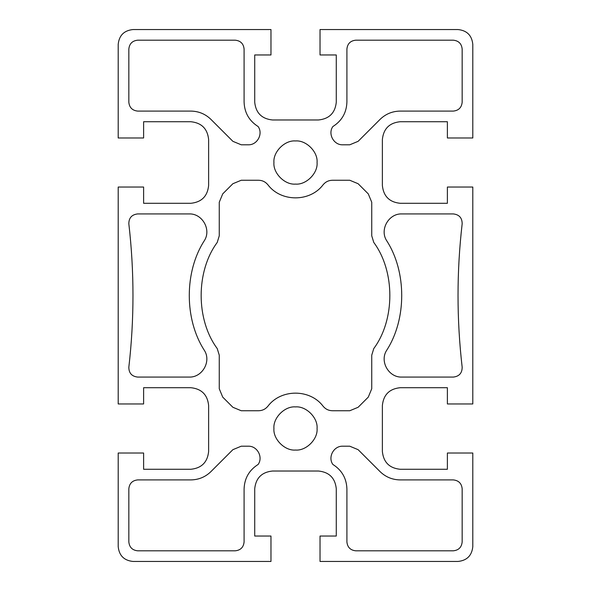 <?xml version="1.0" encoding="UTF-8"?>
<svg xmlns="http://www.w3.org/2000/svg" width="591" height="591" viewBox="0 0 591 591"><rect width="100%" height="100%" fill="white"/><g stroke="black" fill="none" stroke-linecap="round" stroke-linejoin="round"><path stroke-width="0.89" d="M342.78 446.205C333.782 445.777 327.606 457.138 332.866 464.452C341.849 470.148 346.533 478.311 346.91 488.942L346.91 541.947C347.471 547.296 350.426 550.251 355.775 550.812L453.297 550.812C458.646 550.251 461.601 547.296 462.162 541.947L462.162 488.772C461.601 483.423 458.646 480.468 453.297 479.907L400.107 479.907C392.328 479.781 385.635 477.011 380.05 471.596L358.116 449.67L349.761 446.205L342.78 446.205C333.782 445.777 327.606 457.138 332.866 464.452C341.849 470.148 346.533 478.311 346.91 488.942M273.929 162.525C272.961 173.2 284.825 185.064 295.5 184.096C306.175 185.064 318.039 173.2 317.072 162.525C318.039 151.85 306.175 139.986 295.5 140.954C284.825 139.986 272.961 151.85 273.929 162.525M346.91 102.058C346.533 112.689 341.849 120.852 332.866 126.548C327.606 133.862 333.782 145.223 342.78 144.795L349.761 144.795L358.116 141.33L380.05 119.404C385.635 113.989 392.328 111.219 400.107 111.093L453.297 111.093C458.646 110.532 461.601 107.577 462.162 102.228L462.162 49.053C461.601 43.704 458.646 40.749 453.297 40.188L355.775 40.188C350.426 40.749 347.471 43.704 346.91 49.053L346.91 102.058C346.533 112.689 341.849 120.852 332.866 126.548C327.606 133.862 333.782 145.223 342.78 144.795M217.222 242.443C195.798 271.35 195.798 319.65 217.222 348.557L219.261 355.184L219.261 388.767L222.726 397.122L232.884 407.28L241.239 410.745L258.592 410.745C262.338 410.656 265.411 409.179 267.819 406.312C280.895 388.76 310.105 388.76 323.181 406.312C325.589 409.179 328.662 410.656 332.408 410.745L349.761 410.745L358.116 407.28L368.274 397.122L371.739 388.767L371.739 355.184L373.778 348.557C395.202 319.65 395.202 271.35 373.778 242.443L371.739 235.816L371.739 202.233L368.274 193.878L358.116 183.72L349.761 180.255L332.408 180.255C328.662 180.344 325.589 181.821 323.181 184.688C310.105 202.24 280.895 202.24 267.819 184.688C265.411 181.821 262.338 180.344 258.592 180.255L241.239 180.255L232.884 183.72L222.726 193.878L219.261 202.233L219.261 235.816L217.222 242.443L219.261 235.816M401.932 213.927C388.693 213.307 379.385 229.744 386.728 240.773C406.719 271.801 406.719 319.199 386.728 350.227C379.385 361.256 388.693 377.693 401.932 377.073L453.356 377.073C459.222 376.386 462.155 373.091 462.162 367.188C456.651 319.399 456.651 271.601 462.162 223.812C462.155 217.909 459.222 214.614 453.356 213.927L401.932 213.927C388.693 213.307 379.385 229.744 386.728 240.773C406.719 271.801 406.719 319.199 386.728 350.227C379.385 361.256 388.693 377.693 401.932 377.073M453.356 377.073C459.222 376.386 462.155 373.091 462.162 367.188C456.651 319.399 456.651 271.601 462.162 223.812C462.155 217.909 459.222 214.614 453.356 213.927M189.068 377.073C202.307 377.693 211.615 361.256 204.272 350.227C184.281 319.199 184.281 271.801 204.272 240.773C211.615 229.744 202.307 213.307 189.068 213.927L137.644 213.927C131.778 214.614 128.845 217.909 128.838 223.812C134.349 271.601 134.349 319.399 128.838 367.188C128.845 373.091 131.778 376.386 137.644 377.073L189.068 377.073C202.307 377.693 211.615 361.256 204.272 350.227C184.281 319.199 184.281 271.801 204.272 240.773C211.615 229.744 202.307 213.307 189.068 213.927M137.644 213.927C131.778 214.614 128.845 217.909 128.838 223.812C134.349 271.601 134.349 319.399 128.838 367.188C128.845 373.091 131.778 376.386 137.644 377.073M273.929 428.475C272.961 439.15 284.825 451.014 295.5 450.047C306.175 451.014 318.039 439.15 317.072 428.475C318.039 417.8 306.175 405.936 295.5 406.903C284.825 405.936 272.961 417.8 273.929 428.475M208.623 185.559C207.493 196.249 201.583 202.159 190.893 203.289L143.613 203.289L143.613 187.037L118.2 187.037L118.2 403.963L143.613 403.963L143.613 387.711L190.893 387.711C201.583 388.841 207.493 394.751 208.623 405.441L208.623 451.539C207.493 462.236 201.583 468.146 190.893 469.269L143.613 469.269L143.613 453.016L118.2 453.016L118.2 546.675C119.138 555.584 124.066 560.512 132.975 561.45L270.974 561.45L270.974 536.037L254.721 536.037L254.721 488.757C255.851 478.067 261.761 472.157 272.451 471.027L318.549 471.027C329.239 472.157 335.149 478.067 336.279 488.757L336.279 536.037L320.026 536.037L320.026 561.45L458.025 561.45C466.934 560.512 471.862 555.584 472.8 546.675L472.8 453.016L447.387 453.016L447.387 469.269L400.107 469.269C389.417 468.146 383.507 462.236 382.377 451.539L382.377 405.441C383.507 394.751 389.417 388.841 400.107 387.711L447.387 387.711L447.387 403.963L472.8 403.963L472.8 187.037L447.387 187.037L447.387 203.289L400.107 203.289C389.417 202.159 383.507 196.249 382.377 185.559L382.377 139.461C383.507 128.764 389.417 122.854 400.107 121.731L447.387 121.731L447.387 137.984L472.8 137.984L472.8 44.325C471.862 35.416 466.934 30.488 458.025 29.55L320.026 29.55L320.026 54.963L336.279 54.963L336.279 102.243C335.149 112.933 329.239 118.843 318.549 119.973L272.451 119.973C261.761 118.843 255.851 112.933 254.721 102.243L254.721 54.963L270.974 54.963L270.974 29.55L132.975 29.55C124.066 30.488 119.138 35.416 118.2 44.325L118.2 137.984L143.613 137.984L143.613 121.731L190.893 121.731C201.583 122.854 207.493 128.764 208.623 139.461L208.623 185.559M128.838 488.772L128.838 541.947C129.399 547.296 132.354 550.251 137.703 550.812L235.225 550.812C240.574 550.251 243.529 547.296 244.09 541.947L244.09 488.942C244.467 478.311 249.151 470.148 258.134 464.452C263.394 457.138 257.218 445.777 248.22 446.205L241.239 446.205L232.884 449.67L210.95 471.596C205.365 477.011 198.672 479.781 190.893 479.907L137.703 479.907C132.354 480.468 129.399 483.423 128.838 488.772M244.09 102.058L244.09 49.053C243.529 43.704 240.574 40.749 235.225 40.188L137.703 40.188C132.354 40.749 129.399 43.704 128.838 49.053L128.838 102.228C129.399 107.577 132.354 110.532 137.703 111.093L190.893 111.093C198.672 111.219 205.365 113.989 210.95 119.404L232.884 141.33L241.239 144.795L248.22 144.795C257.218 145.223 263.394 133.862 258.134 126.548C249.151 120.852 244.467 112.689 244.09 102.058C244.467 112.689 249.151 120.852 258.134 126.548C263.394 133.862 257.218 145.223 248.22 144.795M132.975 29.55C124.066 30.488 119.138 35.416 118.2 44.325M472.8 44.325C471.862 35.416 466.934 30.488 458.025 29.55M458.025 561.45C466.934 560.512 471.862 555.584 472.8 546.675M118.2 546.675C119.138 555.584 124.066 560.512 132.975 561.45M217.222 348.557L219.261 355.184M371.739 355.184L373.778 348.557M373.778 242.443L371.739 235.816M400.107 479.907C392.328 479.781 385.635 477.011 380.05 471.596M244.09 488.942C244.467 478.311 249.151 470.148 258.134 464.452C263.394 457.138 257.218 445.777 248.22 446.205M210.95 471.596C205.365 477.011 198.672 479.781 190.893 479.907M380.05 119.404C385.635 113.989 392.328 111.219 400.107 111.093M190.893 111.093C198.672 111.219 205.365 113.989 210.95 119.404"/></g></svg>
